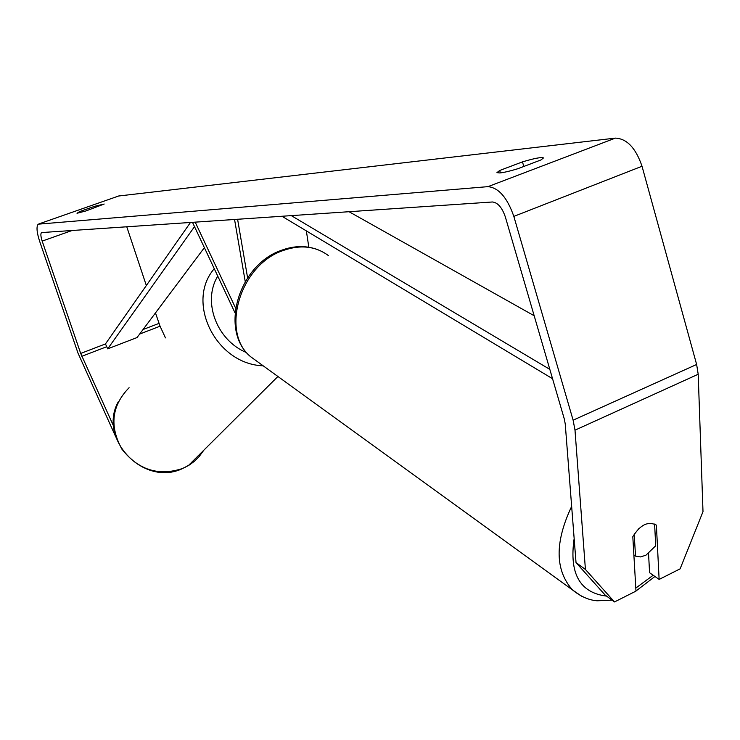 <?xml version="1.0" encoding="UTF-8"?>
<svg xmlns="http://www.w3.org/2000/svg" width="740" height="740" viewBox="0 0 740 740"><rect width="100%" height="100%" fill="white"/><g stroke="black" fill="none" stroke-linecap="round" stroke-linejoin="round"><path stroke-width="1.11" d="M517.87 168.711C510.212 171.051 504.208 172.466 499.842 172.957L496.947 172.633L499.694 170.487L522.477 161.875C534.595 158.268 541.597 156.954 543.484 157.925L540.94 159.96L517.87 168.711M77.016 213.277L85.979 210.937L104.192 204.027L94.627 206.312L79.67 211.557L77.016 213.277M113.71 426.37L80.697 353.443L42.18 241.101C40.728 236.56 40.497 233.72 41.486 232.573L492.452 201.983C497.77 202.575 502.062 207.524 505.309 216.839L564.305 418.988L565.24 423.946L576.025 562.604L585.423 569.476L614.496 601.944L605.116 595.006L576.025 562.604M115.893 437.137L77.987 353.072L39.618 241.231C36.713 232.166 36.251 226.477 38.221 224.174L487.956 186.647C498.63 187.664 507.252 197.58 513.837 216.395L573.121 420.181L574.999 430.171L585.423 569.476M118.641 196.008L615.375 138.112C626.9 138.639 635.78 148.019 642.024 166.25L696.636 364.478L698.199 374.255L703 511.645L680.115 568.847L659.127 579.429L656.389 525.159C648.138 520.895 640.276 524.743 632.811 536.704L635.984 591.103L614.496 601.944M648.554 553.613L649.572 572.723L659.127 579.429M165.464 337.884L160.062 326.211L155.474 312.946M146.335 285.529L126.744 226.708M95.108 207.737L94.627 206.312M80.04 212.648L79.67 211.557M654.845 524.133L656.389 525.159M523.791 166.463L522.477 161.875M500.397 172.901L499.694 170.487M654.604 524.013L655.714 545.769L645.881 555.25L640.368 556.933L635.53 556.119L634.189 534.225M633.875 555L635.53 556.119M634.263 534.271L639.166 528.268M204.379 247.641L137.039 337.551L107.698 348.855L105.459 343.934L190.522 222.398M107.698 348.855L194.518 226.634M549.829 369.371L291.246 215.59M534.178 315.749L348.993 211.686M552.549 378.714L281.894 216.219M245.236 281.616L234.543 219.419M308.821 247.215L306.36 230.908M247.604 277.851L237.586 219.216M192.456 222.268L235.006 312.835M195.175 222.083L235.588 308.071M615.375 138.112L487.956 186.647M119.408 195.739L38.924 223.915M698.199 374.255L574.999 430.171M72.437 230.381L42.18 241.101M158.961 323.417L143.06 329.513M105.459 343.934L80.697 353.443M160.062 326.211L139.656 334.055M106.727 346.718L81.826 356.292M642.024 166.25L513.837 216.395M696.636 364.478L573.121 420.181M571.659 506.373C554.658 542.327 554.954 570.207 572.557 589.993L581.825 596.385M606.624 596.116C579.873 592.814 569.051 573.611 574.157 538.526M257.955 362.008L250.638 356.717C220.279 332.306 239.843 265.318 282.588 250.721C300.218 244.394 315.518 246.041 328.505 255.651M653.17 575.248L635.808 588.087M129.084 387.723C111.648 405.65 109.252 426.129 121.915 449.161C138.251 469.946 158.526 476.384 182.725 468.448L189.69 464.776L194.731 460.992L199.171 456.571L203.778 450.244M263.181 365.8C216.08 364.385 185.167 302.207 214.267 268.694M217.773 276.14C202.149 301.43 216.672 340.474 246.624 352.61M280.7 250.582C238.65 265.308 219.022 330.53 250.638 356.717L572.557 589.993C584.785 599.955 594.47 600.51 597.069 600.788L612.091 600.159M627.696 595.284L634.846 591.676M281.293 250.351C294.159 245.56 306.425 245.375 318.117 249.778M635.975 591.02L654.946 576.488M277.907 376.475L188.339 465.608L182.678 468.494C143.958 487.29 97.458 438.959 118.298 401.737"/></g></svg>
